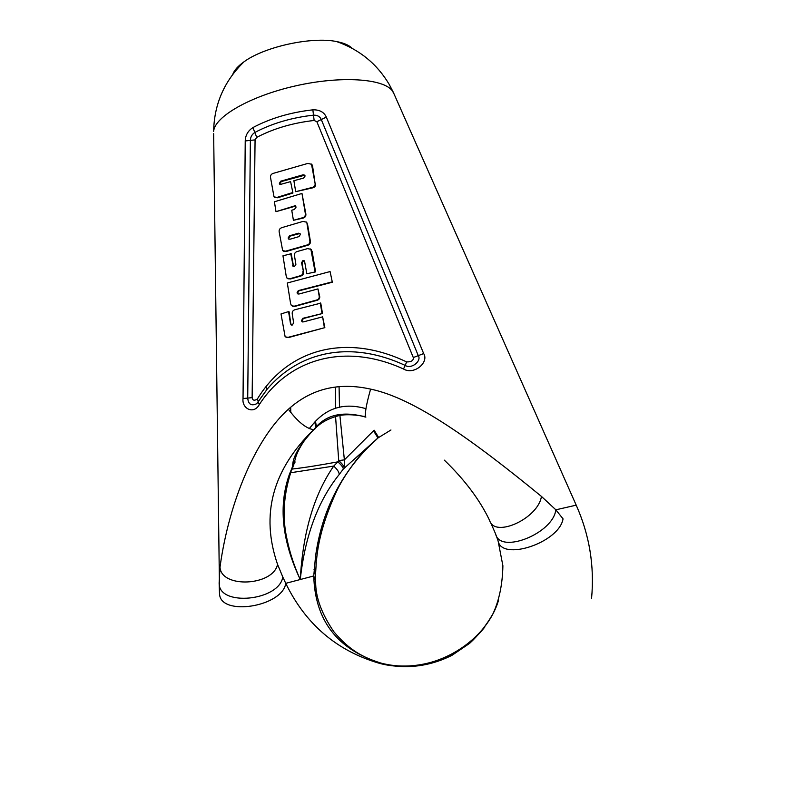 <?xml version="1.0" encoding="UTF-8"?>
<svg xmlns="http://www.w3.org/2000/svg" width="806" height="806" viewBox="0 0 806 806"><rect width="100%" height="100%" fill="white"/><g stroke="black" fill="none" stroke-linecap="round" stroke-linejoin="round"><path stroke-width="1.21" d="M219.474 592.974L219.131 583.04L219.998 567.202C229.337 498.894 257.376 436.651 288.387 409.267C311.217 388.714 338.621 381.994 370.599 389.117C414.747 398.224 473.968 441.134 541.441 496.415L555.848 509.815L563.051 518.863C559.132 542.7 501.614 561.691 498.078 540.816L502.894 565.792C502.491 584.421 499.176 600.41 492.97 613.759C486.401 625.234 478.613 635.108 469.616 643.359L452.005 655.308C429.004 666.834 404.944 669.544 379.817 663.439C337.059 651.077 305.706 624.378 285.747 583.343C282.523 606.847 220.219 616.671 219.544 593.831L219.474 592.974M498.612 600.037C485.645 643.994 429.941 676.627 379.817 663.439L380.583 662.975C417.417 673.07 460.891 657.696 484.819 627.028M390.95 429.981L377.974 437.94C342.943 469.273 322.128 508.747 315.539 556.352L313.756 575.968C314.995 620.368 337.261 649.374 380.583 662.975C363.476 657.595 349.472 650.482 333.724 631.561C321.413 613.356 315.398 596.712 315.67 581.62L313.756 575.968L300.255 579.524C281.838 540.564 278.261 505.392 289.525 474.009L292.699 466.352C292.256 457.748 299.238 445.527 313.635 429.709L314.28 429.084C325.564 414.798 342.449 410.738 364.906 416.904L364.967 416.631C349.371 413.377 340.434 415.191 338.379 415.775C329.11 418.223 321.715 422.102 316.224 427.412L313.594 429.699C306.139 428.54 297.736 421.729 288.387 409.267M335.558 416.48L338.721 460.589L344.374 459.863L344.253 467.812C343.981 466.13 342.137 463.722 338.721 460.589L337.875 461.848C341.26 464.921 343.084 467.299 343.356 468.981L378.608 437.436L374.125 430.182L344.374 459.863L339.91 415.473M339.497 407.252L339.084 386.779M290.684 407.312L290.765 412.571M335.377 408.38L335.558 387.152M292.074 469.062C304.184 467.682 319.448 465.274 337.875 461.848L333.724 466.08C314.038 494.491 302.885 532.313 300.255 579.524C294.311 566.427 289.938 553.178 287.127 539.778L286.755 537.934M343.356 468.981L339.225 474.462C339.165 472.185 337.331 469.394 333.724 466.08L290.694 472.739M339.225 474.462C318.017 500.879 305.031 535.899 300.255 579.524L285.747 583.343L282.795 577.005C279.198 600.974 218.738 606.898 219.151 583.302L219.151 583.01M377.954 437.94L373.47 430.757M315.539 556.352L316.284 562.225L315.579 573.681M314.038 569.338L315.549 575.303L315.62 580.38M403.494 368.997C414.153 375.405 429.276 362.237 423.664 353.572L326.329 117.082C323.992 112.064 319.508 109.646 312.859 109.838C290.402 112.366 270.413 118.291 252.903 127.59C247.986 130.804 245.427 135.257 245.226 140.949L243.039 398.547C241.689 408.602 253.699 414.828 259.26 404.652C289.767 357.663 345.996 342.741 403.494 368.997L405.216 365.42C411.392 369.571 421.921 360.856 418.264 355.597L321.262 119.459C319.881 116.467 317.282 115.036 313.463 115.157C291.55 117.646 272.005 123.419 254.847 132.466C251.996 134.29 250.515 136.909 250.384 140.304L247.714 398.043C248.329 404.34 251.311 406.234 256.661 403.725L258.212 401.841L259.26 404.652M282.795 577.005L277.556 564.391C273.123 586.043 221.217 588.571 219.998 567.202M277.556 564.391C260.419 514.742 272.438 469.848 313.594 429.699L315.206 428.671M365.864 417.125C364.524 414.486 366.105 405.146 370.599 389.117M316.446 426.686L315.468 421.316C329.039 407.09 345.855 402.879 365.934 408.682M364.967 416.621L365.279 415.261M315.771 427.412L314.814 422.022L315.468 421.316M309.192 428.661L314.814 422.022M295.137 461.949L292.699 466.342L295.671 458.13C295.077 457.365 301.303 441.204 313.907 429.618M292.064 467.702L293.767 465.445M289.525 474.009L291.46 470.613M364.906 416.904L365.783 417.105M444.348 460.155C464.699 479.782 479.792 499.871 489.615 520.434C494.572 538.378 538.166 518.57 541.441 496.415M490.441 522.087L495.63 533.965C499.952 554.538 553.087 533.663 555.848 509.815L576.199 505.161M352.081 48.269C349.038 45.196 343.9 42.97 336.656 41.58C311.922 36.351 264.338 46.728 244.037 61.78C238.022 66.052 234.274 70.223 232.793 74.273M413.297 357.552L316.859 121.716L314.128 120.467C292.709 122.915 273.577 128.547 256.751 137.352L255.069 139.881L252.137 397.65C252.631 400.501 254.374 400.945 257.376 398.98C288.085 348.545 346.187 332.959 406.637 361.924C411.423 361.975 413.639 360.514 413.297 357.552L423.664 353.572M267.199 389.137L258.293 401.59L267.209 389.117C299.741 350.882 351.104 340.152 405.216 365.42L406.637 361.924M267.209 389.117L256.661 403.725L258.293 401.59L257.376 398.98M315.569 183.687C315.922 185.894 314.874 187.304 312.426 187.909L295.691 191.687L311.922 187.516C314.37 186.911 315.418 185.501 315.065 183.284L311.509 164.263L312.597 166.187L315.065 183.284M295.691 191.687L293.888 180.685L303.6 178.096L305.091 176.03L304.779 175.184L281.254 181.582L279.904 183.738L280.176 184.493M274.765 197.48L277.617 197.772L292.931 193.017L290.593 181.622L280.156 184.514M311.348 164.051L312.023 164.686M295.762 206.064L275.995 211.666L274.403 201.772L301.978 193.45L305.303 213.378C305.655 215.696 304.708 217.167 302.472 217.781L293.414 220.31L291.742 210.235L294.442 209.429L295.983 207.323L295.671 205.58L275.995 211.666M301.968 193.44L305.817 213.741C306.169 216.048 305.222 217.509 302.996 218.134L293.414 220.31M306.058 221.821L307.539 224.219L310.33 240.903C310.693 243.251 309.736 244.732 307.469 245.346L286.19 251.482L283.531 251.26M304.426 260.842L303.439 260.902L302.059 263.058L301.545 262.766L302.915 260.6L304.507 260.932L306.834 273.758L315.559 271.884L306.834 273.758M287.933 278.775L290.684 278.926L300.739 276.045C302.895 275.44 303.802 273.969 303.469 271.632L302.059 263.058M293.575 266.585L291.218 253.739L282.966 255.804L286.211 276.166L286.996 278.141L290.684 278.926M310.552 248.953L312.144 251.442L315.559 271.884M298.129 294.079L297.615 292.981L298.925 290.845L298.27 290.634L297.082 292.729L297.474 293.706L298.996 294.009L317.967 288.921L319.72 296.628C319.932 298.623 318.884 299.892 316.587 300.437L294.936 306.381L292.407 306.24M294.936 306.381L291.429 305.645L290.613 303.661L287.319 282.987L330.077 271.562L332.344 282.231L298.925 290.835M290.513 323.78L288.578 311.6L289.132 311.831L290.916 324.758L292.366 324.999L293.646 322.803L292.276 314.199C291.923 311.841 292.85 310.35 295.036 309.705L320.758 303.147L322.481 313.484L302.824 318.32L303.358 318.551L302.038 320.808L302.623 321.957M302.824 318.34L301.515 320.597L301.928 321.594L303.499 321.866L322.632 316.849L324.848 327.649L288.095 337.331L285.153 336.858L281.012 313.927L288.578 311.6M324.828 327.639L288.649 337.523L286.261 337.462M291.057 323.992L291.601 325.09M322.491 313.504L303.358 318.541M304.779 175.184L303.116 174.801L280.72 181.189L279.37 183.345L279.672 184.171M292.931 193.017L290.593 181.622M292.407 192.644L277.062 197.399L274.02 196.886L270.574 177.753C270.232 175.587 271.088 174.136 273.143 173.391L307.852 163.416L311.509 164.263M307.026 223.877L309.816 240.591C310.179 242.928 309.222 244.409 306.955 245.034L285.636 251.17L282.674 250.656L279.188 231.967C278.836 229.821 279.763 228.36 281.949 227.604L302.985 221.418L306.33 222.113L307.539 224.219M288.155 237.992L288.508 238.908L290.039 239.211L298.966 236.621L300.386 234.435L300.044 233.559L298.361 233.216L289.485 235.805L288.155 237.992L289.042 239.231M299.993 233.498L290.019 236.128L288.699 238.314M303.469 271.632L301.545 262.766M302.955 271.35C303.288 273.697 302.371 275.168 300.215 275.773L290.079 278.675M293.122 265.527L290.684 253.437M292.588 265.245L292.961 266.202L294.512 266.504L295.893 264.368L294.502 255.855C294.17 253.598 295.097 252.147 297.303 251.492L307.6 248.611L310.884 249.286L315.045 271.602M319.72 296.628L319.196 296.265C319.478 298.301 318.441 299.61 316.073 300.195L294.392 306.139M317.967 288.921L319.196 296.265M332.344 282.231L330.077 271.562M331.85 281.979L298.27 290.613M322.632 316.849L324.355 327.448M320.254 302.905L321.987 313.262M244.037 61.78C224.32 80.932 214.184 104.125 213.63 131.368C214.527 116.759 250.182 96.095 295.49 85.899C340.757 75.573 383.585 78.504 392.441 90.957L394.225 94.352M219.544 593.831L213.65 133.725M316.859 121.716L326.329 117.082M243.039 398.547L252.137 397.65M255.069 139.881L245.226 140.949M252.903 127.59L256.751 137.352M314.128 120.467L312.859 109.838M312.597 166.187L312.093 165.764M312.426 187.909L311.922 187.516M303.63 175.204L303.116 174.801M281.254 181.582L280.72 181.189M279.904 183.738L279.37 183.345M277.617 197.772L277.062 197.399M302.996 218.134L302.472 217.781M305.817 213.741L305.303 213.378M310.33 240.903L309.816 240.591M307.469 245.346L306.955 245.034M286.19 251.482L285.636 251.17M290.019 236.128L289.485 235.805M298.885 233.549L298.361 233.216M303.439 260.902L302.915 260.6M300.739 276.045L300.215 275.773M312.144 251.442L311.63 251.129M297.615 292.981L297.082 292.729M316.587 300.437L316.073 300.195M302.038 320.808L301.515 320.597M288.649 337.513L288.095 337.321M266.333 385.873L266.625 389.842M316.516 560.17C318.36 538.66 325.423 514.913 337.674 488.94C344.323 475.641 356.242 459.4 362.71 452.549L378.004 437.96M336.656 41.58C359.436 49.539 376.956 63.805 389.197 84.388L393.268 92.196L576.219 505.191C589.478 535.003 594.586 566.104 591.554 598.475M291.45 470.633L293.041 466.815M287.077 539.557L287.127 539.778C282.16 518.238 283.369 495.841 290.754 472.568M364.967 416.631L365.491 416.752M496.053 535.093L498.078 540.816M306.33 222.113L306.844 222.456M288.538 238.939L289.072 239.261M293.525 266.524L293.001 266.242M311.398 249.588L310.884 249.286M297.515 293.747L298.029 293.989M302.482 321.826L301.968 321.614M291.48 324.979L290.936 324.768"/></g></svg>
